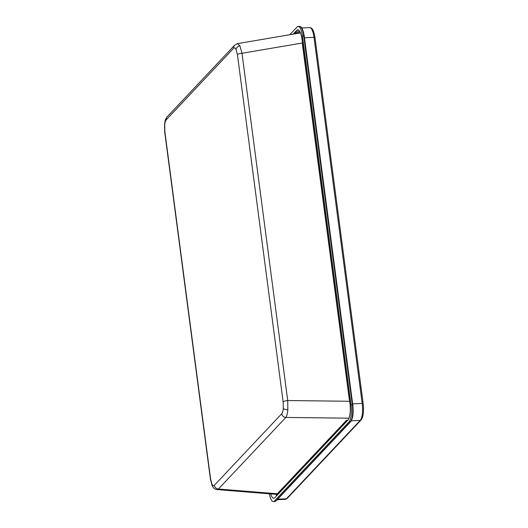 <?xml version="1.0" encoding="UTF-8"?>
<svg xmlns="http://www.w3.org/2000/svg" width="528" height="528" viewBox="0 0 528 528"><rect width="100%" height="100%" fill="white"/><g stroke="black" fill="none" stroke-linecap="round" stroke-linejoin="round"><path stroke-width="0.79" d="M237.475 43.633L239.923 45.877L242.002 53.275L287.72 400.547L287.833 409.768C287.489 413.589 286.823 416.15 285.833 417.443L218.414 489.027L217.015 489.588M300.452 32.914L237.527 43.626L234.577 45.25A4.099 3.769 43.3 0 0 233.647 48.239L166.234 119.823C165.442 120.727 164.927 122.522 164.683 125.195L164.861 131.65L210.58 478.922L211.939 484.117C212.738 485.687 213.543 486.077 214.348 485.291A4.099 3.769 43.3 0 0 218.414 489.027L277.312 493.766M164.683 125.195A4.099 1.591 -175.3 0 1 164.512 124.667L164.71 132A4.099 1.069 -7.5 0 1 164.861 131.65M214.348 485.291L281.767 413.708C282.553 412.804 283.067 411.008 283.312 408.335L283.14 401.881A4.099 1.069 -7.5 0 1 287.72 400.547L349.675 401.267M211.939 484.117A4.099 3.234 153.9 0 0 212.17 485.734L210.428 479.272A4.099 1.069 -7.5 0 1 210.58 478.922M281.767 413.708A4.099 3.769 43.3 0 0 285.833 417.443L349.008 418.183M164.512 124.667L164.512 124.667C165.429 119.044 164.967 120.199 167.165 116.827L167.165 116.827A4.099 3.769 43.3 0 0 166.234 119.823M283.14 401.881L237.422 54.608A4.099 1.069 -7.5 0 1 242.002 53.275L302.504 42.973M298.848 30.327L296.65 30.433L293.146 34.155M270.626 493.898A13.662 4.026 87.3 0 0 273.801 498.201A13.662 4.026 87.3 0 0 274.877 497.627L347.945 420.05A13.662 4.026 87.3 0 0 349.912 403.055L302.062 39.587A13.662 4.026 87.3 0 0 297.726 29.858A13.662 4.026 87.3 0 0 296.65 30.433M349.028 421.879L274.481 501.026L275.788 500.966L350.328 421.819L349.028 421.879A13.662 4.026 -92.7 0 0 350.995 404.89L352.301 404.824L303.758 36.128L302.458 36.188L350.995 404.89M289.799 34.723L297.046 27.034A13.662 4.026 -92.7 0 1 298.122 26.459A13.662 4.026 -92.7 0 1 302.458 36.188M269.372 493.799A13.662 4.026 -92.7 0 0 273.405 501.6A13.662 4.026 -92.7 0 0 274.481 501.026M302.59 43.626L349.411 399.247M294.796 33.878L295.462 33.172L295.211 31.964L299.904 31.739M347.635 420.374L346.441 420.433L346.507 421.575M276.481 494.703L346.441 420.42L276.481 494.703L276.316 496.102M346.441 420.433L347.728 420.281L346.493 420.334M302.372 43.877L349.272 399.386M300.267 32.941L295.462 33.172L295.112 33.818M237.422 54.608L236.056 49.414C235.257 47.843 234.458 47.454 233.647 48.239M236.056 49.414A4.099 3.234 -26.1 0 1 239.923 45.877M283.312 408.335A4.099 1.591 4.7 0 0 287.833 409.768M212.17 485.734L212.17 485.734C213.517 488.248 215.147 489.529 217.067 489.588L276.725 494.393M352.763 404.989L352.79 404.93C353.641 412.804 352.955 418.367 350.744 421.634A0.686 0.627 -136.7 0 1 350.328 421.819A13.662 4.026 -92.7 0 0 352.301 404.824L352.79 404.93L304.253 36.234C302.861 27.694 300.914 26.294 299.422 26.4A13.662 4.026 -92.7 0 1 303.758 36.128L304.253 36.234L352.75 404.884M277.702 499.184L286.42 498.775L360.221 420.407L351.331 420.829M352.651 403.867L362.188 403.418L313.995 37.336L304.458 37.785M360.221 420.407A13.662 4.026 -92.7 0 0 362.188 403.418A1.366 0.356 -7.5 0 1 363.178 403.63C363.99 411.49 363.277 416.962 361.046 420.037A1.366 1.254 -136.7 0 1 360.221 420.407M276.197 500.782L274.712 501.541A13.662 4.026 -92.7 0 0 275.788 500.966A0.686 0.627 -136.7 0 0 276.197 500.782L350.744 421.634M287.239 498.399L285.344 499.343A13.662 4.026 -92.7 0 0 286.42 498.775A1.366 1.254 -136.7 0 0 287.239 498.399L361.046 420.037M363.178 403.63L314.978 37.547A1.366 0.356 -7.5 0 0 313.995 37.336A13.662 4.026 -92.7 0 0 309.659 27.608L301.785 27.977M299.99 31.904L295.324 32.122L293.456 34.102M298.894 33.178L295.568 33.337M276.467 495.924L346.599 421.476M210.428 479.272L164.71 132M167.165 116.827L234.577 45.25M274.712 501.541L273.405 501.6M285.344 499.343L277.187 499.732M299.422 26.4L298.122 26.459M346.46 420.347L276.375 494.762M314.978 37.547C313.599 29.113 311.619 27.542 309.659 27.608"/></g></svg>

